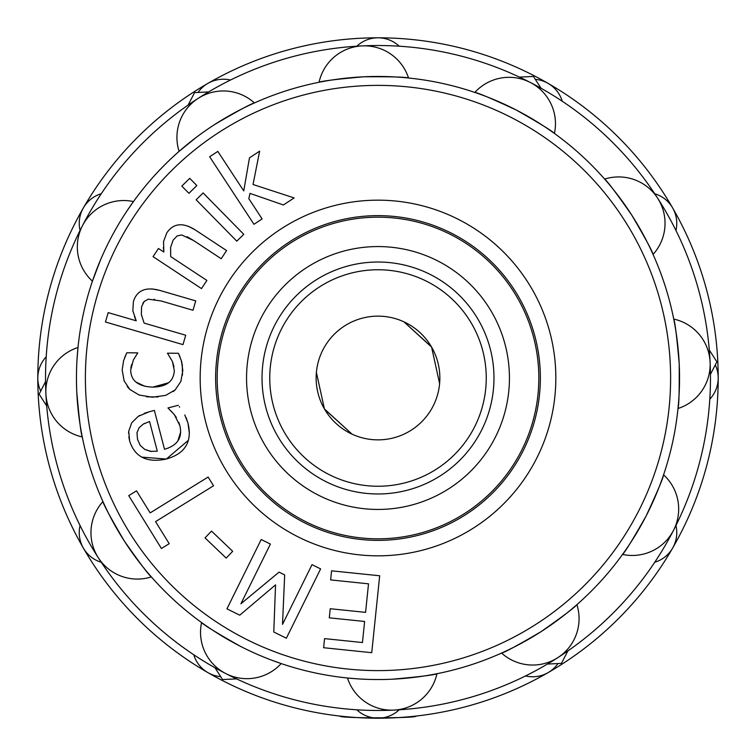 <?xml version="1.0" encoding="UTF-8"?>
<svg xmlns="http://www.w3.org/2000/svg" width="756" height="756" viewBox="0 0 756 756"><rect width="100%" height="100%" fill="white"/><g stroke="black" fill="none" stroke-linecap="round" stroke-linejoin="round"><path stroke-width="1.13" d="M324.607 409.232L352.031 434.142L324.428 408.93L316.395 372.425M431.392 346.768L403.969 321.858L431.572 347.07L439.605 383.575M347.07 324.428A61.85 61.85 0 0 1 431.572 347.07A61.85 61.85 0 0 1 408.93 431.572A61.85 61.85 0 0 1 324.428 408.93A61.85 61.85 0 0 1 347.07 324.428M339.964 716.064C337.63 718.389 418.37 718.389 416.036 716.064M198.015 92.44A30.93 30.93 0 0 1 230.467 80.06M80.06 230.467A30.93 30.93 0 0 1 101.257 193.744M80.06 525.533A30.93 30.93 0 0 0 101.257 562.256A30.93 30.93 0 0 1 83.377 548.1A340.2 340.2 0 0 1 37.8 378A30.93 30.93 0 0 0 40.711 391.088A30.93 30.93 0 0 1 46.21 356.804M37.8 378A340.2 340.2 0 0 1 672.623 207.9A340.2 340.2 0 0 1 378 718.2A30.93 30.93 0 0 1 356.804 709.789A30.93 30.93 0 0 0 399.196 709.789A30.93 30.93 0 0 1 378 718.2A340.2 340.2 0 0 1 207.9 672.623A30.93 30.93 0 0 0 220.695 676.648A30.93 30.93 0 0 1 193.744 654.743M557.985 663.56A30.93 30.93 0 0 1 525.533 675.94A30.93 30.93 0 0 0 548.1 672.623M675.94 525.533A30.93 30.93 0 0 1 654.743 562.256A30.93 30.93 0 0 0 672.623 548.1M715.289 364.912A30.93 30.93 0 0 1 709.789 399.196A30.93 30.93 0 0 0 718.2 378M654.743 193.744A30.93 30.93 0 0 1 675.94 230.467M535.305 79.352A30.93 30.93 0 0 1 562.256 101.257M207.9 672.623A340.2 340.2 0 0 1 83.377 548.1M356.804 46.21A30.93 30.93 0 0 1 399.196 46.21M372.84 269.873A108.25 108.25 0 0 1 486.127 372.84A108.25 108.25 0 0 1 383.16 486.127A108.25 108.25 0 0 1 269.873 383.16A108.25 108.25 0 0 1 372.84 269.873M46.711 405.972L39.123 394.169L45.549 381.695M236.571 678.888L222.557 679.559L214.978 667.756M567.869 650.925L561.434 663.39L547.42 664.061M188.131 105.075L194.566 92.61L208.58 91.939M709.289 350.028L716.877 361.831L710.451 374.305M519.429 77.112L533.443 76.441L541.022 88.244M371.735 246.711A131.44 131.44 0 0 1 494.83 438.225A131.44 131.44 0 0 1 267.426 449.073A131.44 131.44 0 0 1 371.735 246.711M250.009 193.385L283.396 204.97L294.141 197.93L253.033 184.502L259.639 151.172L249.471 157.843L243.744 190.899L217.822 151.398L209.648 156.766L253.959 224.296L262.124 218.928L248.828 198.658L250.009 193.385M323.625 647.722L371.735 652.693L379.682 575.779L331.563 570.818L330.627 579.909L368.522 583.83L365.573 612.369L330.23 608.722L329.295 617.822L364.628 621.47L362.455 642.534L324.56 638.622L323.625 647.722M211.51 531.09L205.027 537.885L226.186 558.098L232.678 551.304L211.51 531.09M240.899 603.789L270.402 544.084L261.198 539.529L226.932 608.845L239.746 615.176L275.553 584.861L273.785 631.997L286.363 638.215L320.62 568.899L312.03 564.656L282.517 624.361L284.672 574.9L279.058 572.122L240.899 603.789M176.356 417.539L174.296 414.6L179.796 425.477L178.822 422.453M179.796 425.477C182.725 437.526 177.632 445.464 164.515 449.281L154.366 410.423L149.206 411.765L138.263 416.348L131.969 422.5M177.858 440.956L180.627 432.063M137.961 416.547L139.841 415.375M144.226 413.343L149.206 411.765M131.62 423.029L128.728 431.27L129.626 440.909L128.822 436.864M128.605 433.33L128.681 431.78M144.727 423.341L143.186 424.154M144.878 449.489L140.314 445.53L137.526 439.425L136.978 432.744L139.123 427.679L143.186 424.154L149.556 421.517L157.295 451.162L150.661 451.408L144.878 449.489L151.578 451.502M129.645 440.984L129.626 440.909C134.748 457.059 146.995 463.097 166.348 459.034L141.882 457.144M188.386 440.294L166.348 459.034C185.211 453.628 192.43 441.684 188.008 423.199L189.359 433.311M186.08 417.539L188.008 423.199L184.776 414.959M179.635 407.115L179.238 406.567M178.274 405.273L167.964 407.966L174.296 414.6M171.924 411.925L170.903 410.895M169.202 543.696L155.556 521.631L213.542 485.787L208.136 477.045L150.151 512.889L136.515 490.833L128.737 495.643L161.415 548.506L169.202 543.696M124.097 380.854L122.17 369.835L124.097 380.844L129.871 389.463L139.151 395.038L152.353 397.202L165.715 395.36L175.165 389.916L180.864 381.421L182.82 370.44L181.412 360.905L178.416 353.288L167.454 353.184L172.415 361.434L174.296 370.544C173.767 381.402 166.49 386.921 152.447 387.119C138.168 386.429 130.92 380.759 130.694 370.109L133.358 360.045L137.753 352.882L126.791 352.769L123.606 360.64L122.17 369.835L123.606 360.631M135.863 381.978L144.84 386.307M131.686 364.326L130.835 368.059M124.617 357.701L126.791 352.769M129.871 389.463L127.131 386.41M158.155 396.947L146.569 396.824M175.165 389.916L173.209 391.561M182.281 364.335L182.479 375.08M181.071 380.844L180.864 381.421M181.194 360.092L181.931 362.823M178.416 353.288L180.041 356.936M174.022 366.802L172.415 361.434M152.854 387.119L168.446 382.82M161.245 301.001L192.997 310.272L195.738 300.888L159.592 290.342C145.587 286.647 136.855 290.408 133.387 301.625L132.858 310.839L136.222 320.79L108.184 312.615L105.453 321.999L182.98 344.613L185.721 335.229L144.094 323.095L141.334 314.42L141.57 306.69L144.207 301.455L148.261 299.178L161.245 301.001M136.222 320.79L134.445 316.651M133.009 311.642L132.858 310.829M133.387 301.625L133.566 301.03M141.693 290.805L142.818 290.276M151.928 288.905L159.592 290.342M154.668 299.404L153.969 299.281M143.517 302.315L142.893 303.336M141.334 314.42L141.57 315.583M193.583 240.521L221.196 258.732L226.573 250.576L195.142 229.843C182.857 222.188 173.398 223.209 166.783 232.895L163.551 241.542L163.835 252.05L158.448 248.497L153.062 256.653L201.493 288.603L206.879 280.438L170.686 256.567L170.601 247.467L173.105 240.153L177.169 235.929L181.714 234.946L193.583 240.521L187.148 236.722M170.601 247.467L170.554 247.959M178.246 224.948L178.832 224.863M188.244 226.214L195.142 229.843M163.835 252.05L163.362 247.562M163.466 242.355L163.551 241.542M196.144 199.773L236.789 241.173L243.763 234.322L203.118 192.931L196.144 199.773M196.844 185.56L189.737 178.321L181.818 186.089L188.934 193.328L196.844 185.56M370.26 215.819A162.37 162.37 0 0 1 522.32 452.39A162.37 162.37 0 0 1 241.41 465.79A162.37 162.37 0 0 1 370.26 215.819M369.523 200.368A177.83 177.83 0 0 0 228.406 474.154A177.83 177.83 0 0 0 536.07 459.478A177.83 177.83 0 0 0 369.523 200.368M391.939 670.279A292.61 292.61 0 0 1 117.908 243.933A292.61 292.61 0 0 1 624.154 219.788A292.61 292.61 0 0 1 391.939 670.279M151.361 576.904A46.39 46.39 0 0 1 102.939 501.568C103.487 504.488 110.612 517.652 124.334 541.041C139.917 563.239 148.932 575.193 151.361 576.904A301.54 301.54 0 0 0 201.569 622.538C203.506 624.796 216.263 632.63 239.841 646.03A301.54 301.54 0 0 1 363.636 76.8C336.618 79.2 321.763 81.024 319.06 82.272A46.39 46.39 0 0 1 408.524 78.01C405.717 77.017 390.757 76.611 363.636 76.8A301.54 301.54 0 0 1 516.159 109.97C491.561 98.535 477.783 92.686 474.825 92.43A46.39 46.39 0 0 1 554.432 133.462C552.494 131.204 539.737 123.37 516.159 109.97A301.54 301.54 0 0 1 631.666 214.959C616.083 192.761 607.068 180.807 604.639 179.096A46.39 46.39 0 0 1 653.061 254.432C652.513 251.512 645.388 238.348 631.666 214.959A301.54 301.54 0 0 1 679.2 363.636C676.8 336.618 674.976 321.763 673.728 319.06A46.39 46.39 0 0 1 677.99 408.524C678.982 405.717 679.389 390.757 679.2 363.636A301.54 301.54 0 0 1 646.03 516.159C657.465 491.561 663.314 477.783 663.57 474.825A46.39 46.39 0 0 1 622.538 554.432C624.796 552.494 632.63 539.737 646.03 516.159A301.54 301.54 0 0 1 541.041 631.666C563.239 616.083 575.193 607.068 576.904 604.639A46.39 46.39 0 0 1 501.568 653.061C504.488 652.513 517.652 645.388 541.041 631.666A301.54 301.54 0 0 1 392.364 679.2C419.382 676.8 434.237 674.976 436.94 673.728A46.39 46.39 0 0 1 347.476 677.99L358.552 678.916M270.724 659.808L281.175 663.57A46.39 46.39 0 0 1 201.569 622.538M196.418 137.261L179.096 151.361A46.39 46.39 0 0 1 254.432 102.939C251.512 103.487 238.348 110.612 214.959 124.334M100.378 260.31L92.43 281.175A46.39 46.39 0 0 1 133.462 201.569L127.121 210.707M76.8 392.364C79.2 419.382 81.024 434.237 82.272 436.94A46.39 46.39 0 0 1 78.01 347.476L77.084 358.552M133.462 201.569A301.54 301.54 0 0 1 179.096 151.361M254.432 102.939A301.54 301.54 0 0 1 319.06 82.272M653.061 254.432A301.54 301.54 0 0 1 673.728 319.06M622.538 554.432A301.54 301.54 0 0 1 576.904 604.639M392.364 679.2A301.54 301.54 0 0 1 239.841 646.03M45.908 393.838A332.47 332.47 0 0 1 657.682 198.233A332.47 332.47 0 0 1 225.675 673.52A332.47 332.47 0 0 1 45.908 393.838M102.939 501.568A301.54 301.54 0 0 1 82.272 436.94M385.664 538.641A160.82 160.82 0 0 1 235.05 304.318A160.82 160.82 0 0 1 513.286 291.041A160.82 160.82 0 0 1 385.664 538.641M372.472 262.152A115.98 115.98 0 0 1 481.09 431.137A115.98 115.98 0 0 1 280.438 440.71A115.98 115.98 0 0 1 372.472 262.152"/></g></svg>
